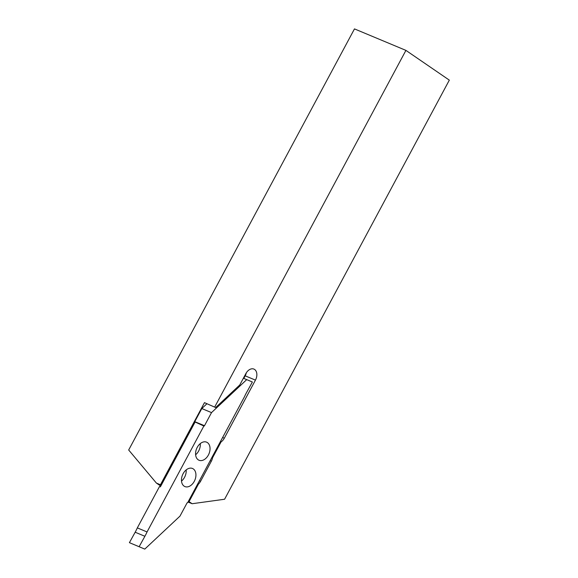 <?xml version="1.0" encoding="UTF-8"?>
<svg xmlns="http://www.w3.org/2000/svg" width="578" height="578" viewBox="0 0 578 578"><rect width="100%" height="100%" fill="white"/><g stroke="black" fill="none" stroke-linecap="round" stroke-linejoin="round"><path stroke-width="0.87" d="M188.023 502.007L192.127 503.727L189.057 501.617L198.464 484.068A8.41 5.737 112.7 0 0 200.602 481.243L211.346 461.201A8.41 5.737 112.7 0 0 212.574 457.754L221.063 441.924A8.41 5.737 112.7 0 0 224.293 438.225L255.447 380.122A8.41 5.737 112.7 0 0 254.616 369.472A8.41 5.737 112.7 0 0 253.901 369.082A8.41 5.737 112.7 0 0 245.881 373.561L239.754 384.984L215.659 407.555L204.482 402.642L160.453 484.761L156.4 483.071L160.742 486.04M192.127 503.727L224.596 499.24L449.323 80.132L405.922 50.387L354.473 28.9L128.677 449.995L156.4 483.071M405.922 50.387L214.749 406.934M188.385 501.336L189.057 501.617M160.453 484.761L161.161 485.253M204.482 402.642L215.659 407.555M243.808 378.402L245.18 375.83A8.41 5.737 112.7 0 0 246.322 372.803M220.391 441.643L221.063 441.924M211.909 457.473L212.574 457.754M197.792 483.793L198.464 484.068M198.196 459.799A9.804 6.69 112.7 0 0 199.027 460.254A9.804 6.69 112.7 0 0 208.701 454.409A9.804 6.69 112.7 0 0 207.415 442.604A9.804 6.69 112.7 0 0 206.592 442.156A9.804 6.69 112.7 0 0 196.917 447.993A9.804 6.69 112.7 0 0 198.196 459.799M195.617 454.749A9.804 6.69 112.7 0 0 200.277 443.593M184.086 486.12A9.804 6.69 112.7 0 0 184.917 486.575A9.804 6.69 112.7 0 0 194.591 480.73A9.804 6.69 112.7 0 0 193.305 468.924A9.804 6.69 112.7 0 0 192.474 468.469A9.804 6.69 112.7 0 0 182.807 474.314A9.804 6.69 112.7 0 0 184.086 486.12M181.506 481.069A9.804 6.69 112.7 0 0 186.167 469.914M211.519 412.605L204.489 425.719L194.764 421.658L201.794 408.545L211.519 412.605L246.727 379.623L252.376 382L246.611 392.44A40.034 27.31 -67.3 0 0 244.451 396.775L187.648 502.715A0.6 0.412 -67.3 0 0 187.019 503.005L179.982 516.118L144.782 549.1L129.407 542.663L135.173 532.222A40.034 27.31 -67.3 0 0 137.326 527.887L159.514 486.517L160.359 486.871L195.104 422.012L203.861 426.008L147.05 531.948A40.034 27.31 -67.3 0 1 144.89 536.283L139.125 546.723L129.407 542.663M194.764 421.658A0.6 0.412 -67.3 0 1 194.649 421.817L195.032 422.085L160.308 486.849M201.794 408.545L206.801 403.856M144.782 549.1L139.125 546.723M204.489 425.719A0.6 0.412 -67.3 0 1 203.861 426.008M195.032 422.085L194.649 421.817M246.727 379.623L243.381 378.229M147.05 531.948L137.326 527.887M245.18 375.83L255.447 380.122M222.609 437.517L224.293 438.225M210.168 460.709L211.346 461.201M199.424 480.752L200.602 481.243M144.89 536.283L135.173 532.222"/></g></svg>
